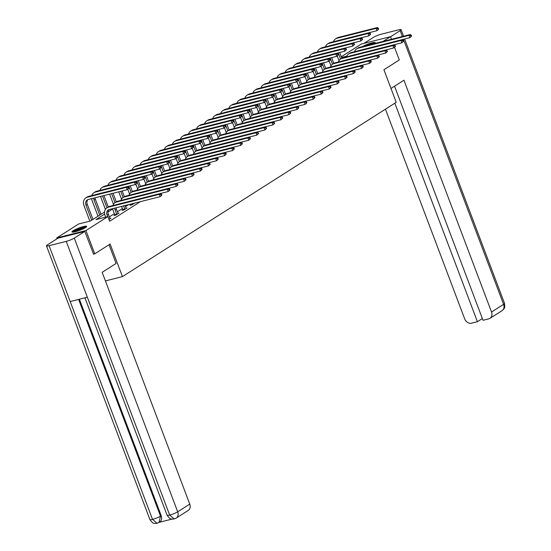 <?xml version="1.0" encoding="UTF-8"?>
<svg xmlns="http://www.w3.org/2000/svg" width="551" height="551" viewBox="0 0 551 551"><rect width="100%" height="100%" fill="white"/><g stroke="black" fill="none" stroke-linecap="round" stroke-linejoin="round"><path stroke-width="0.83" d="M85.501 227.597A7.859 1.212 159.3 0 1 77.443 231.096A7.859 1.212 159.3 0 1 71.988 231.93A7.859 1.212 159.3 0 1 73.173 230.711A7.859 1.212 159.3 0 1 81.231 227.205A7.859 1.212 159.3 0 1 86.686 226.371A7.859 1.212 159.3 0 1 85.501 227.597M57.028 238.776L56.719 237.942L78.662 223.968L90.516 220.972L104.573 212.025M341.303 56.767L361.277 44.052L390.507 36.669L383.048 41.421M394.578 47.434L399.303 59.942L383.916 69.736L396.231 102.321L122.446 276.616L105.413 280.92M104.662 214.091L96.046 219.58L107.893 216.584L109.656 221.24L140.436 201.638M128.583 204.635L125.442 206.639M122.405 208.567L117.384 211.763M114.346 213.698L109.325 216.894M108.981 219.463L110.951 218.217L109.924 218.471M114.766 215.021L113.933 215.558L115.903 215.055L119.002 213.085L117.983 213.347M122.825 209.897L121.985 210.427L123.961 209.931L127.061 207.954L126.034 208.216M130.876 204.765L130.043 205.303L132.02 204.8L134.706 203.092M122.446 276.616L110.131 244.031L94.744 253.825L93.381 254.169M94.744 253.825L85.949 230.552L56.719 237.942M391.499 39.286L390.507 36.669M107.893 216.584L85.949 230.552M362.324 46.656A7.859 1.212 159.3 0 1 370.258 43.357A7.859 1.212 159.3 0 1 375.238 42.682A7.859 1.212 159.3 0 1 374.535 43.57M112.721 208.96L108.01 211.963M346.765 56.147L341.565 57.462M110.11 218.747L108.368 214.346A5.035 4.002 57.5 0 1 109.015 209.594M107.631 216.646L107.073 215.172A5.035 4.002 57.5 0 1 108.32 209.924A5.035 4.002 57.5 0 1 109.27 209.518L160.189 196.652L159.308 194.324L108.389 207.19A7.556 5.999 -122.5 0 0 106.97 207.803A7.556 5.999 -122.5 0 0 105.103 215.668L105.661 217.149M161.856 195.116L160.189 196.652L161.856 195.116L161.505 194.186L160.988 194.517L161.34 195.447M160.988 194.517L159.308 194.324L160.596 193.497L109.677 206.37A7.556 5.999 -122.5 0 0 108.258 206.976L103.946 195.564M160.596 193.497L161.505 194.186M128.927 188.139L128.576 187.209L128.059 187.54L128.411 188.47L128.927 188.139L127.26 189.675L126.379 187.347L87.313 197.217A7.556 5.999 -122.5 0 0 85.894 197.83A7.556 5.999 -122.5 0 0 84.021 205.695L89.854 221.144M91.68 220.235L85.997 205.199A5.035 4.002 57.5 0 1 87.244 199.951A5.035 4.002 57.5 0 1 88.188 199.545L127.26 189.675L128.411 188.47M92.967 219.408L87.285 204.38A5.035 4.002 57.5 0 1 87.94 199.62M128.059 187.54L126.379 187.347L127.667 186.527L88.601 196.397A7.556 5.999 -122.5 0 0 87.182 197.003L85.894 197.83M127.667 186.527L128.576 187.209M86.397 226.922A7.804 1.205 -20.7 0 0 79.192 228.768A7.804 1.205 -20.7 0 0 72.567 232.15M73.276 232.116A6.798 1.047 159.3 0 1 79.248 228.913A6.798 1.047 159.3 0 1 85.839 227.37M84.875 227.969A6.295 0.971 -20.7 0 0 79.447 229.45A6.295 0.971 -20.7 0 0 74.399 231.93M374.949 43.226A7.804 1.205 -20.7 0 0 366.277 45.657M367.407 45.368A6.798 1.047 159.3 0 1 374.274 43.639M109.036 244.734L116.103 263.447L102.162 272.325L189.758 504.131A6.04 4.801 57.5 0 1 188.263 510.426L176.203 518.105A6.04 4.801 57.5 0 0 177.697 511.81L189.758 504.131M49.094 245.691L70.204 301.549L87.347 297.216L66.244 241.359L49.094 245.691A6.192 0.957 -20.7 0 1 46.477 245.856A6.192 0.957 -20.7 0 1 47.414 244.892L57.924 238.204L84.785 231.42L93.56 254.128M66.244 241.359A6.192 0.957 -20.7 0 0 74.275 238.108L84.785 231.42M159.191 522.334L172.05 519.083M79.406 299.221L161.209 515.708A6.04 4.801 57.5 0 1 159.714 522.004L159.019 522.444L160.513 516.149L161.209 515.708M84.937 297.822L167.084 515.213A6.192 0.957 -20.7 0 0 169.667 515.054L174.233 518.946L176.203 518.105M78.621 299.42L160.513 516.149A6.192 0.957 -20.7 0 1 152.517 519.386L157.076 523.278L155.093 523.45C153.984 522.644 153.949 525.096 149.9 519.559A6.192 0.957 -20.7 0 0 152.517 519.386L70.204 301.549M390.99 88.456L403.938 80.212L491.526 312.024L503.586 304.345L403.435 39.314M385.452 109.181L464.665 318.809A6.04 4.801 -122.5 0 0 471.518 323.196L477.407 321.708L394.84 103.209M402.388 36.531L400.164 30.642L390.549 36.765M400.164 30.642A6.192 0.957 -20.7 0 0 401.1 29.685A6.192 0.957 -20.7 0 0 398.483 29.85L381.333 34.183A6.192 0.957 -20.7 0 0 373.303 37.434L363.963 43.377M394.55 86.19L483.013 320.289L488.902 318.802A6.04 4.801 -122.5 0 0 490.032 318.32A6.04 4.801 -122.5 0 0 491.526 312.024M482.359 318.554L477.407 321.708M118.169 213.623L116.419 209.222A5.035 4.002 57.5 0 1 116.075 207.796M114.808 215.338L114.725 214.69L116.702 214.187L115.131 210.041A5.035 4.002 57.5 0 1 114.76 208.126M112.673 208.657A7.556 5.999 -122.5 0 0 113.155 210.544L114.725 214.69M116.805 204.566A5.035 4.002 57.5 0 1 117.322 204.387L168.241 191.521L167.359 189.193L116.44 202.059A7.556 5.999 -122.5 0 0 115.021 202.672A7.556 5.999 -122.5 0 0 112.893 205.557M169.908 189.992L168.241 191.521L169.908 189.992L169.556 189.055L169.04 189.386L169.391 190.315M169.04 189.386L167.359 189.193L168.654 188.373L117.735 201.239A7.556 5.999 -122.5 0 0 116.316 201.852L113.065 193.256M168.654 188.373L169.556 189.055M126.22 208.492L125.022 205.537M122.866 210.206L122.777 209.559L124.753 209.063L123.562 205.902M121.585 206.405L122.777 209.559M124.857 199.441A5.035 4.002 57.5 0 1 125.38 199.262L176.299 186.396L175.418 184.068L124.498 196.934A7.556 5.999 -122.5 0 0 123.08 197.54A7.556 5.999 -122.5 0 0 120.944 200.426M177.966 184.86L176.299 186.396L177.966 184.86L177.615 183.931L177.098 184.261L177.45 185.191M177.098 184.261L175.418 184.068L176.713 183.242L125.786 196.115A7.556 5.999 -122.5 0 0 124.368 196.721L122.191 190.956M176.713 183.242L177.615 183.931M91.59 198.684A7.556 5.999 -122.5 0 0 92.079 200.571L97.988 216.212M99.731 215.104L94.056 200.068A5.035 4.002 57.5 0 1 93.677 198.16M101.026 214.284L95.344 199.248A5.035 4.002 57.5 0 1 94.999 197.823M95.722 194.599A5.035 4.002 57.5 0 1 96.246 194.42L135.312 184.544L134.437 182.216L95.364 192.092A7.556 5.999 -122.5 0 0 93.945 192.698A7.556 5.999 -122.5 0 0 91.81 195.584M136.979 183.015L135.312 184.544L136.979 183.015L136.627 182.078L136.111 182.409L136.462 183.338M136.111 182.409L134.437 182.216L135.725 181.396L96.659 191.266A7.556 5.999 -122.5 0 0 95.24 191.879L93.945 192.698M135.725 181.396L136.627 182.078M100.509 196.431L105.406 209.401M108.258 206.976L106.97 207.803L102.486 195.936M103.781 189.468A5.035 4.002 57.5 0 1 104.297 189.289L143.37 179.419L142.489 177.091L103.423 186.961A7.556 5.999 -122.5 0 0 102.004 187.574A7.556 5.999 -122.5 0 0 99.869 190.46M145.037 177.883L143.37 179.419L145.037 177.883L144.686 176.954L144.169 177.284L144.52 178.214M144.169 177.284L142.489 177.091L143.783 176.265L104.711 186.142A7.556 5.999 -122.5 0 0 103.292 186.748L102.004 187.574M143.783 176.265L144.686 176.954M130.924 205.075L130.835 204.435L132.812 203.932L132.681 203.601M132.915 194.31A5.035 4.002 57.5 0 1 133.432 194.131L184.351 181.265L183.476 178.937L132.557 191.803A7.556 5.999 -122.5 0 0 131.138 192.416A7.556 5.999 -122.5 0 0 129.003 195.302M186.018 179.729L184.351 181.265L186.018 179.729L185.666 178.799L185.15 179.13L185.501 180.06M185.15 179.13L183.476 178.937L184.764 178.118L133.845 190.983A7.556 5.999 -122.5 0 0 132.426 191.59L131.138 192.416L128.782 186.197M184.764 178.118L185.666 178.799M140.966 189.186A5.035 4.002 57.5 0 1 141.49 189.007L192.409 176.134L191.528 173.813L140.608 186.679A7.556 5.999 -122.5 0 0 139.189 187.285A7.556 5.999 -122.5 0 0 137.054 190.171M194.076 174.605L192.409 176.134L194.076 174.605L193.725 173.675L193.208 173.999L193.559 174.936M193.208 173.999L191.528 173.813L192.822 172.986L141.903 185.852A7.556 5.999 -122.5 0 0 140.484 186.465L138.301 180.7M192.822 172.986L193.725 173.675M149.025 184.055A5.035 4.002 57.5 0 1 149.541 183.876L200.468 171.01L199.586 168.682L148.667 181.548A7.556 5.999 -122.5 0 0 147.248 182.161A7.556 5.999 -122.5 0 0 145.113 185.046M202.134 169.474L200.468 171.01L202.134 169.474L201.776 168.544L201.267 168.875L201.618 169.804M201.267 168.875L199.586 168.682L200.874 167.862L149.955 180.728A7.556 5.999 -122.5 0 0 148.536 181.334L146.359 175.569M200.874 167.862L201.776 168.544M109.628 194.131L113.465 204.276M116.316 201.852L115.021 202.672L111.605 193.628M111.832 184.337A5.035 4.002 57.5 0 1 112.356 184.165L151.422 174.288L150.547 171.96L111.474 181.837A7.556 5.999 -122.5 0 0 110.055 182.443A7.556 5.999 -122.5 0 0 107.92 185.329M153.088 172.752L151.422 174.288L153.088 172.752L152.737 171.822L152.221 172.153L152.572 173.083M152.221 172.153L150.547 171.96L151.835 171.141L112.769 181.01A7.556 5.999 -122.5 0 0 111.35 181.623L110.055 182.443M151.835 171.141L152.737 171.822M118.754 191.824L121.523 199.145M124.368 196.721L123.08 197.54L120.731 191.321M119.891 179.213A5.035 4.002 57.5 0 1 120.414 179.034L159.48 169.164L158.598 166.836L119.533 176.706A7.556 5.999 -122.5 0 0 118.114 177.319A7.556 5.999 -122.5 0 0 115.979 180.198M161.147 167.628L159.48 169.164L161.147 167.628L160.796 166.698L160.279 167.022L160.63 167.959M160.279 167.022L158.598 166.836L159.893 166.009L120.821 175.886A7.556 5.999 -122.5 0 0 119.402 176.492L118.114 177.319M159.893 166.009L160.796 166.698M127.804 189.324L129.575 194.021M132.426 191.596L130.243 185.825M127.949 174.082A5.035 4.002 57.5 0 1 128.466 173.902L167.538 164.033L166.657 161.705L127.584 171.575A7.556 5.999 -122.5 0 0 126.165 172.188A7.556 5.999 -122.5 0 0 124.037 175.073M169.205 162.497L167.538 164.033L169.205 162.497L168.854 161.567L168.337 161.898L168.689 162.827M168.337 161.898L166.657 161.705L167.945 160.885L128.879 170.755A7.556 5.999 -122.5 0 0 127.46 171.368L126.165 172.188M167.945 160.885L168.854 161.567M157.076 178.93A5.035 4.002 57.5 0 1 157.6 178.751L208.519 165.879L207.637 163.551L156.718 176.423A7.556 5.999 -122.5 0 0 155.299 177.029A7.556 5.999 -122.5 0 0 153.164 179.915M210.186 164.35L208.519 165.879L210.186 164.35L209.835 163.42L209.318 163.743L209.669 164.673M209.318 163.743L207.637 163.551L208.932 162.731L158.013 175.597A7.556 5.999 -122.5 0 0 156.594 176.21L154.411 170.438M208.932 162.731L209.835 163.42M135.856 184.199L137.633 188.89M140.484 186.465L139.189 187.285L136.841 181.065M136.001 168.957A5.035 4.002 57.5 0 1 136.524 168.778L175.59 158.902L174.708 156.574L135.642 166.45A7.556 5.999 -122.5 0 0 134.224 167.056A7.556 5.999 -122.5 0 0 132.088 169.942M177.257 157.372L175.59 158.902L177.257 157.372L176.905 156.443L176.389 156.766L176.74 157.703M176.389 156.766L174.708 156.574L176.003 155.754L136.93 165.631A7.556 5.999 -122.5 0 0 135.518 166.237L134.224 167.056M176.003 155.754L176.905 156.443M165.135 173.799A5.035 4.002 57.5 0 1 165.658 173.62L216.577 160.754L215.696 158.426L164.777 171.292A7.556 5.999 -122.5 0 0 163.358 171.905A7.556 5.999 -122.5 0 0 161.223 174.784M218.244 159.218L216.577 160.754L218.244 159.218L217.893 158.289L217.376 158.619L217.728 159.549M217.376 158.619L215.696 158.426L216.984 157.6L166.065 170.473A7.556 5.999 -122.5 0 0 164.646 171.079L162.469 165.314M216.984 157.6L217.893 158.289M143.914 179.068L145.684 183.758M148.536 181.334L147.248 182.161L144.892 175.941M144.059 163.826A5.035 4.002 57.5 0 1 144.576 163.647L183.648 153.777L182.767 151.449L143.701 161.319A7.556 5.999 -122.5 0 0 142.282 161.932A7.556 5.999 -122.5 0 0 140.147 164.818M185.315 152.241L183.648 153.777L185.315 152.241L184.964 151.311L184.447 151.642L184.799 152.572M184.447 151.642L182.767 151.449L184.055 150.63L144.989 160.499A7.556 5.999 -122.5 0 0 143.57 161.106L142.282 161.932M184.055 150.63L184.964 151.311M173.193 168.668A5.035 4.002 57.5 0 1 173.71 168.489L224.629 155.623L223.754 153.295L172.835 166.168A7.556 5.999 -122.5 0 0 171.416 166.774A7.556 5.999 -122.5 0 0 169.281 169.66M226.296 154.094L224.629 155.623L226.296 154.094L225.944 153.157L225.428 153.488L225.779 154.418M225.428 153.488L223.754 153.295L225.042 152.475L174.123 165.341A7.556 5.999 -122.5 0 0 172.704 165.954L170.521 160.183M225.042 152.475L225.944 153.157M151.966 173.944L153.743 178.634M156.594 176.21L155.299 177.029L152.951 170.81M152.11 158.702A5.035 4.002 57.5 0 1 152.634 158.523L191.7 148.646L190.825 146.318L151.752 156.195A7.556 5.999 -122.5 0 0 150.333 156.801A7.556 5.999 -122.5 0 0 148.198 159.687M193.367 147.117L191.7 148.646L193.367 147.117L193.015 146.18L192.499 146.511L192.85 147.441M192.499 146.511L190.825 146.318L192.113 145.498L153.047 155.368A7.556 5.999 -122.5 0 0 151.628 155.981L150.333 156.801M192.113 145.498L193.015 146.18M181.245 163.544A5.035 4.002 57.5 0 1 181.768 163.365L232.687 150.499L231.806 148.171L180.886 161.037A7.556 5.999 -122.5 0 0 179.468 161.643A7.556 5.999 -122.5 0 0 177.332 164.529M234.354 148.963L232.687 150.499L234.354 148.963L234.003 148.033L233.486 148.364L233.838 149.293M233.486 148.364L231.806 148.171L233.101 147.344L182.181 160.217A7.556 5.999 -122.5 0 0 180.762 160.823L178.579 155.058M233.101 147.344L234.003 148.033M160.024 168.813L161.794 173.503M164.646 171.079L163.358 171.905L161.002 165.686M160.169 153.571A5.035 4.002 57.5 0 1 160.692 153.392L199.758 143.522L198.877 141.194L159.811 151.064A7.556 5.999 -122.5 0 0 158.392 151.677A7.556 5.999 -122.5 0 0 156.257 154.562M201.425 141.986L199.758 143.522L201.425 141.986L201.074 141.056L200.557 141.387L200.908 142.316M200.557 141.387L198.877 141.194L200.171 140.367L161.099 150.244A7.556 5.999 -122.5 0 0 159.68 150.85L158.392 151.677M200.171 140.367L201.074 141.056M189.303 158.412A5.035 4.002 57.5 0 1 189.82 158.233L240.739 145.368L239.864 143.04L188.945 155.905A7.556 5.999 -122.5 0 0 187.526 156.518A7.556 5.999 -122.5 0 0 185.391 159.404M242.406 143.832L240.739 145.368L242.406 143.832L242.054 142.902L241.538 143.232L241.896 144.162M241.538 143.232L239.864 143.04L241.152 142.22L190.233 155.086A7.556 5.999 -122.5 0 0 188.814 155.699L186.631 149.927M241.152 142.22L242.054 142.902M168.083 163.688L169.853 168.379M171.409 166.774L169.061 160.555M168.227 148.446A5.035 4.002 57.5 0 1 168.744 148.267L207.817 138.391L206.935 136.063L167.862 145.939A7.556 5.999 -122.5 0 0 166.443 146.545A7.556 5.999 -122.5 0 0 164.308 149.431M209.483 136.862L207.817 138.391L209.483 136.862L209.125 135.925L208.609 136.255L208.967 137.185M208.609 136.255L206.935 136.063L208.223 135.243L169.157 145.113A7.556 5.999 -122.5 0 0 167.738 145.726L166.443 146.545M208.223 135.243L209.125 135.925M197.354 153.288A5.035 4.002 57.5 0 1 197.878 153.109L248.797 140.236L247.916 137.915L196.996 150.781A7.556 5.999 -122.5 0 0 195.577 151.387A7.556 5.999 -122.5 0 0 193.442 154.273M250.464 138.707L248.797 140.236L250.464 138.707L250.113 137.778L249.596 138.101L249.947 139.038M249.596 138.101L247.916 137.915L249.21 137.089L198.291 149.955A7.556 5.999 -122.5 0 0 196.872 150.568L194.689 144.803M249.21 137.089L250.113 137.778M176.134 158.557L177.911 163.248M180.762 160.823L179.468 161.643L177.119 155.423M176.279 143.315A5.035 4.002 57.5 0 1 176.802 143.136L215.868 133.266L214.986 130.938L175.921 140.808A7.556 5.999 -122.5 0 0 174.502 141.421A7.556 5.999 -122.5 0 0 172.367 144.3M217.535 131.73L215.868 133.266L217.535 131.73L217.184 130.801L216.667 131.131L217.018 132.061M216.667 131.131L214.986 130.938L216.281 130.112L177.208 139.988A7.556 5.999 -122.5 0 0 175.79 140.595L174.502 141.421M216.281 130.112L217.184 130.801M205.413 148.157A5.035 4.002 57.5 0 1 205.936 147.978L256.856 135.112L255.974 132.784L205.055 145.65A7.556 5.999 -122.5 0 0 203.636 146.263A7.556 5.999 -122.5 0 0 201.501 149.149M258.522 133.576L256.856 135.112L258.522 133.576L258.171 132.646L257.654 132.977L258.006 133.907M257.654 132.977L255.974 132.784L257.262 131.964L206.343 144.83A7.556 5.999 -122.5 0 0 204.924 145.436L202.747 139.672M257.262 131.964L258.171 132.646M184.192 153.426L185.963 158.123M188.814 155.699L187.526 156.518L185.17 150.299M184.337 138.184A5.035 4.002 57.5 0 1 184.854 138.005L223.926 128.135L223.045 125.807L183.979 135.684A7.556 5.999 -122.5 0 0 182.56 136.29A7.556 5.999 -122.5 0 0 180.425 139.176M225.593 126.599L223.926 128.135L225.593 126.599L225.242 125.669L224.725 126L225.077 126.93M224.725 126L223.045 125.807L224.333 124.987L185.267 134.857A7.556 5.999 -122.5 0 0 183.848 135.47L182.56 136.29M224.333 124.987L225.242 125.669M213.471 143.033A5.035 4.002 57.5 0 1 213.988 142.854L264.907 129.981L264.032 127.653L213.106 140.526A7.556 5.999 -122.5 0 0 211.694 141.132A7.556 5.999 -122.5 0 0 209.559 144.018M266.574 128.452L264.907 129.981L266.574 128.452L266.223 127.522L265.706 127.846L266.057 128.776M265.706 127.846L264.032 127.653L265.32 126.833L214.401 139.699A7.556 5.999 -122.5 0 0 212.982 140.312L210.799 134.54M265.32 126.833L266.223 127.522M192.244 148.302L194.021 152.992M196.872 150.568L195.577 151.387L193.229 145.168M192.389 133.06A5.035 4.002 57.5 0 1 192.912 132.881L231.978 123.004L231.103 120.683L192.03 130.553A7.556 5.999 -122.5 0 0 190.612 131.159A7.556 5.999 -122.5 0 0 188.476 134.045M233.645 121.475L231.978 123.004L233.645 121.475L233.293 120.545L232.777 120.869L233.128 121.805M232.777 120.869L231.103 120.683L232.391 119.856L193.325 129.733A7.556 5.999 -122.5 0 0 191.906 130.339L190.612 131.159M232.391 119.856L233.293 120.545M221.523 137.902A5.035 4.002 57.5 0 1 222.046 137.722L272.965 124.857L272.084 122.529L221.165 135.394A7.556 5.999 -122.5 0 0 219.746 136.007A7.556 5.999 -122.5 0 0 217.611 138.893M274.632 123.321L272.965 124.857L274.632 123.321L274.281 122.391L273.764 122.721L274.116 123.651M273.764 122.721L272.084 122.529L273.379 121.709L222.459 134.575A7.556 5.999 -122.5 0 0 221.041 135.181L219.746 136.007L217.397 129.788M273.379 121.709L274.281 122.391M200.302 143.17L202.072 147.868M204.924 145.436L203.636 146.263L201.28 140.044M200.447 127.928A5.035 4.002 57.5 0 1 200.963 127.749L240.036 117.88L239.155 115.552L200.089 125.421A7.556 5.999 -122.5 0 0 198.67 126.034A7.556 5.999 -122.5 0 0 196.535 128.92M241.703 116.344L240.036 117.88L241.703 116.344L241.352 115.414L240.835 115.744L241.186 116.674M240.835 115.744L239.155 115.552L240.45 114.732L201.377 124.602A7.556 5.999 -122.5 0 0 199.958 125.215L198.67 126.034M240.45 114.732L241.352 115.414M229.581 132.77A5.035 4.002 57.5 0 1 230.098 132.591L281.017 119.725L280.142 117.397L229.223 130.27A7.556 5.999 -122.5 0 0 227.804 130.876A7.556 5.999 -122.5 0 0 225.669 133.762M282.684 118.196L281.017 119.725L282.684 118.196L282.332 117.26L281.816 117.59L282.167 118.52M281.816 117.59L280.142 117.397L281.43 116.578L230.511 129.444A7.556 5.999 -122.5 0 0 229.092 130.057L226.909 124.285M281.43 116.578L282.332 117.26M208.361 138.046L210.131 142.737M212.982 140.312L211.694 141.132L209.339 134.912M208.498 122.804A5.035 4.002 57.5 0 1 209.022 122.625L248.088 112.748L247.213 110.42L208.14 120.297A7.556 5.999 -122.5 0 0 206.721 120.903A7.556 5.999 -122.5 0 0 204.586 123.789M249.755 111.219L248.088 112.748L249.755 111.219L249.403 110.29L248.887 110.613L249.238 111.543M248.887 110.613L247.213 110.42L248.501 109.601L209.435 119.471A7.556 5.999 -122.5 0 0 208.016 120.084L206.721 120.903M248.501 109.601L249.403 110.29M237.633 127.646A5.035 4.002 57.5 0 1 238.156 127.467L289.075 114.601L288.194 112.273L237.274 125.139A7.556 5.999 -122.5 0 0 235.856 125.745A7.556 5.999 -122.5 0 0 233.72 128.631M290.742 113.065L289.075 114.601L290.742 113.065L290.391 112.135L289.874 112.466L290.225 113.396M289.874 112.466L288.194 112.273L289.489 111.447L238.569 124.319A7.556 5.999 -122.5 0 0 237.15 124.925L234.967 119.161M289.489 111.447L290.391 112.135M216.412 132.915L218.189 137.605M221.034 135.181L218.857 129.416M216.557 117.673A5.035 4.002 57.5 0 1 217.08 117.494L256.146 107.624L255.265 105.296L216.199 115.166A7.556 5.999 -122.5 0 0 214.78 115.779A7.556 5.999 -122.5 0 0 212.645 118.665M257.813 106.088L256.146 107.624L257.813 106.088L257.462 105.158L256.945 105.489L257.296 106.419M256.945 105.489L255.265 105.296L256.559 104.47L217.487 114.346A7.556 5.999 -122.5 0 0 216.068 114.952L214.78 115.779M256.559 104.47L257.462 105.158M245.691 122.515A5.035 4.002 57.5 0 1 246.214 122.336L297.134 109.47L296.252 107.142L245.333 120.008A7.556 5.999 -122.5 0 0 243.914 120.621A7.556 5.999 -122.5 0 0 241.779 123.507M298.8 107.934L297.134 109.47L298.8 107.934L298.449 107.004L297.933 107.335L298.284 108.265M297.933 107.335L296.252 107.142L297.54 106.322L246.621 119.188A7.556 5.999 -122.5 0 0 245.202 119.801L243.025 114.029M297.54 106.322L298.449 107.004M224.471 127.791L226.241 132.481M229.092 130.057L227.804 130.876L225.449 124.657M224.615 112.549A5.035 4.002 57.5 0 1 225.132 112.37L264.204 102.493L263.323 100.165L224.257 110.042A7.556 5.999 -122.5 0 0 222.838 110.648A7.556 5.999 -122.5 0 0 220.703 113.534M265.871 100.964L264.204 102.493L265.871 100.964L265.52 100.027L265.003 100.358L265.355 101.288M265.003 100.358L263.323 100.165L264.611 99.345L225.545 109.215A7.556 5.999 -122.5 0 0 224.126 109.828L222.838 110.648M264.611 99.345L265.52 100.027M253.749 117.391A5.035 4.002 57.5 0 1 254.266 117.211L305.185 104.346L304.304 102.018L253.384 114.883A7.556 5.999 -122.5 0 0 251.965 115.49A7.556 5.999 -122.5 0 0 249.837 118.375M306.852 102.81L305.185 104.346L306.852 102.81L306.501 101.88L305.984 102.204L306.335 103.14M305.984 102.204L304.304 102.018L305.598 101.191L254.679 114.064A7.556 5.999 -122.5 0 0 253.26 114.67L251.077 108.905M305.598 101.191L306.501 101.88M232.522 122.659L234.299 127.35M235.856 125.752L233.507 119.526M232.667 107.417A5.035 4.002 57.5 0 1 233.19 107.238L272.256 97.369L271.381 95.041L232.308 104.91A7.556 5.999 -122.5 0 0 230.89 105.523A7.556 5.999 -122.5 0 0 228.755 108.409M273.923 95.833L272.256 97.369L273.923 95.833L273.571 94.903L273.055 95.233L273.406 96.163M273.055 95.233L271.381 95.041L272.669 94.214L233.603 104.091A7.556 5.999 -122.5 0 0 232.185 104.697L230.89 105.523M272.669 94.214L273.571 94.903M261.801 112.259A5.035 4.002 57.5 0 1 262.324 112.08L313.243 99.214L312.362 96.886L261.443 109.752A7.556 5.999 -122.5 0 0 260.024 110.365A7.556 5.999 -122.5 0 0 257.889 113.251M314.91 97.679L313.243 99.214L314.91 97.679L314.559 96.749L314.042 97.079L314.394 98.009M314.042 97.079L312.362 96.886L313.657 96.067L262.731 108.933A7.556 5.999 -122.5 0 0 261.312 109.539L259.135 103.774M313.657 96.067L314.559 96.749M240.58 117.528L242.35 122.226M245.202 119.801L243.914 120.621L241.558 114.401M240.725 102.286A5.035 4.002 57.5 0 1 241.242 102.107L280.314 92.237L279.433 89.909L240.367 99.786A7.556 5.999 -122.5 0 0 238.948 100.392A7.556 5.999 -122.5 0 0 236.813 103.278M281.981 90.701L280.314 92.237L281.981 90.701L281.63 89.772L281.113 90.102L281.465 91.032M281.113 90.102L279.433 89.909L280.728 89.09L241.655 98.96A7.556 5.999 -122.5 0 0 240.236 99.573L238.948 100.392M280.728 89.09L281.63 89.772M269.859 107.135A5.035 4.002 57.5 0 1 270.376 106.956L321.295 94.083L320.42 91.755L269.501 104.628A7.556 5.999 -122.5 0 0 268.082 105.234A7.556 5.999 -122.5 0 0 265.947 108.12M322.962 92.554L321.295 94.083L322.962 92.554L322.61 91.624L322.094 91.948L322.445 92.885M322.094 91.948L320.42 91.755L321.708 90.936L270.789 103.802A7.556 5.999 -122.5 0 0 269.37 104.414L267.187 98.65M321.708 90.936L322.61 91.624M248.639 112.404L250.409 117.094M253.26 114.67L251.965 115.49L249.617 109.27M248.776 97.162A5.035 4.002 57.5 0 1 249.3 96.983L288.366 87.106L287.491 84.785L248.418 94.655A7.556 5.999 -122.5 0 0 247 95.261A7.556 5.999 -122.5 0 0 244.864 98.147M290.033 85.577L288.366 87.106L290.033 85.577L289.681 84.647L289.165 84.971L289.516 85.908M289.165 84.971L287.491 84.785L288.779 83.959L249.713 93.835A7.556 5.999 -122.5 0 0 248.294 94.441L247 95.261M288.779 83.959L289.681 84.647M277.911 102.004A5.035 4.002 57.5 0 1 278.434 101.825L329.353 88.959L328.472 86.631L277.552 99.497A7.556 5.999 -122.5 0 0 276.134 100.11A7.556 5.999 -122.5 0 0 273.999 102.996M331.02 87.423L329.353 88.959L331.02 87.423L330.669 86.493L330.152 86.824L330.504 87.754M330.152 86.824L328.472 86.631L329.767 85.811L278.847 98.677A7.556 5.999 -122.5 0 0 277.428 99.283L275.245 93.518M329.767 85.811L330.669 86.493M256.69 107.273L258.467 111.97M261.312 109.539L260.024 110.365L257.675 104.146M256.835 92.031A5.035 4.002 57.5 0 1 257.358 91.852L296.424 81.982L295.543 79.654L256.477 89.524A7.556 5.999 -122.5 0 0 255.058 90.137A7.556 5.999 -122.5 0 0 252.923 93.023M298.091 80.446L296.424 81.982L298.091 80.446L297.74 79.516L297.223 79.847L297.574 80.777M297.223 79.847L295.543 79.654L296.837 78.834L257.765 88.704A7.556 5.999 -122.5 0 0 256.346 89.317L255.058 90.137M296.837 78.834L297.74 79.516M285.969 96.873A5.035 4.002 57.5 0 1 286.486 96.701L337.412 83.828L336.53 81.5L285.611 94.373A7.556 5.999 -122.5 0 0 284.192 94.979A7.556 5.999 -122.5 0 0 282.057 97.864M339.079 82.299L337.412 83.828L339.079 82.299L338.72 81.362L338.211 81.693L338.562 82.622M338.211 81.693L336.53 81.5L337.818 80.68L286.899 93.546A7.556 5.999 -122.5 0 0 285.48 94.159L283.304 88.387M337.818 80.68L338.72 81.362M264.749 102.149L266.519 106.839M268.075 105.234L265.727 99.015M264.893 86.906A5.035 4.002 57.5 0 1 265.41 86.727L304.483 76.851L303.601 74.523L264.528 84.399A7.556 5.999 -122.5 0 0 263.109 85.006A7.556 5.999 -122.5 0 0 260.981 87.891M306.149 75.322L304.483 76.851L306.149 75.322L305.798 74.392L305.282 74.716L305.633 75.645M305.282 74.716L303.601 74.523L304.889 73.703L265.823 83.58A7.556 5.999 -122.5 0 0 264.404 84.186L263.109 85.006M304.889 73.703L305.798 74.392M294.02 91.748A5.035 4.002 57.5 0 1 294.544 91.569L345.463 78.703L344.582 76.375L293.662 89.241A7.556 5.999 -122.5 0 0 292.244 89.847A7.556 5.999 -122.5 0 0 290.108 92.733M347.13 77.168L345.463 78.703L347.13 77.168L346.779 76.238L346.262 76.568L346.613 77.498M346.262 76.568L344.582 76.375L345.876 75.549L294.957 88.422A7.556 5.999 -122.5 0 0 293.538 89.028L291.355 83.263M345.876 75.549L346.779 76.238M272.8 97.017L274.577 101.708M277.428 99.283L276.134 100.11L273.785 93.89M272.945 81.775A5.035 4.002 57.5 0 1 273.468 81.596L312.534 71.726L311.652 69.398L272.587 79.268A7.556 5.999 -122.5 0 0 271.168 79.881A7.556 5.999 -122.5 0 0 269.033 82.767M314.201 70.191L312.534 71.726L314.201 70.191L313.85 69.261L313.333 69.591L313.684 70.521M313.333 69.591L311.652 69.398L312.947 68.579L273.875 78.449A7.556 5.999 -122.5 0 0 272.463 79.055L271.168 79.881M312.947 68.579L313.85 69.261M302.079 86.617A5.035 4.002 57.5 0 1 302.602 86.438L353.522 73.572L352.64 71.244L301.721 84.11A7.556 5.999 -122.5 0 0 300.302 84.723A7.556 5.999 -122.5 0 0 298.167 87.609M355.188 72.043L353.522 73.572L355.188 72.043L354.837 71.107L354.321 71.437L354.672 72.367M354.321 71.437L352.64 71.244L353.928 70.425L303.009 83.291A7.556 5.999 -122.5 0 0 301.59 83.904L299.413 78.132M353.928 70.425L354.837 71.107M280.858 91.893L282.629 96.583M285.48 94.159L284.192 94.979L281.837 88.759M281.003 76.651A5.035 4.002 57.5 0 1 281.52 76.472L320.592 66.595L319.711 64.267L280.645 74.144A7.556 5.999 -122.5 0 0 279.226 74.75A7.556 5.999 -122.5 0 0 277.091 77.636M322.259 65.066L320.592 66.595L322.259 65.066L321.908 64.13L321.391 64.46L321.743 65.39M321.391 64.46L319.711 64.267L320.999 63.448L281.933 73.317A7.556 5.999 -122.5 0 0 280.514 73.93L279.226 74.75M320.999 63.448L321.908 64.13M310.137 81.493A5.035 4.002 57.5 0 1 310.654 81.314L361.573 68.448L360.698 66.12L309.779 78.986A7.556 5.999 -122.5 0 0 308.36 79.592A7.556 5.999 -122.5 0 0 306.225 82.478M363.24 66.912L361.573 68.448L363.24 66.912L362.889 65.982L362.372 66.313L362.723 67.243M362.372 66.313L360.698 66.12L361.986 65.293L311.067 78.166A7.556 5.999 -122.5 0 0 309.648 78.772L307.465 73.007M361.986 65.293L362.889 65.982M288.91 86.762L290.687 91.452M293.538 89.028L292.244 89.847L289.895 83.628M289.055 71.52A5.035 4.002 57.5 0 1 289.578 71.341L328.644 61.471L327.769 59.143L288.696 69.013A7.556 5.999 -122.5 0 0 287.278 69.626A7.556 5.999 -122.5 0 0 285.142 72.512M330.311 59.935L328.644 61.471L330.311 59.935L329.959 59.005L329.443 59.336L329.794 60.266M329.443 59.336L327.769 59.143L329.057 58.316L289.991 68.193A7.556 5.999 -122.5 0 0 288.572 68.799L287.278 69.626M329.057 58.316L329.959 59.005M318.189 76.362A5.035 4.002 57.5 0 1 318.712 76.183L369.631 63.317L368.75 60.989L317.831 73.855A7.556 5.999 -122.5 0 0 316.412 74.468A7.556 5.999 -122.5 0 0 314.277 77.354M371.298 61.781L369.631 63.317L371.298 61.781L370.947 60.851L370.43 61.182L370.782 62.111M370.43 61.182L368.75 60.989L370.045 60.169L319.125 73.035A7.556 5.999 -122.5 0 0 317.707 73.641L316.412 74.468L314.063 68.248M370.045 60.169L370.947 60.851M296.968 81.638L298.745 86.328M301.59 83.904L300.302 84.723L297.946 78.504M297.113 66.389A5.035 4.002 57.5 0 1 297.636 66.216L336.702 56.34L335.821 54.012L296.755 63.888A7.556 5.999 -122.5 0 0 295.336 64.495A7.556 5.999 -122.5 0 0 293.201 67.38M338.369 54.804L336.702 56.34L338.369 54.804L338.018 53.874L337.501 54.205L337.853 55.134M337.501 54.205L335.821 54.012L337.116 53.192L298.043 63.062A7.556 5.999 -122.5 0 0 296.624 63.675L295.336 64.495M337.116 53.192L338.018 53.874M326.247 71.237A5.035 4.002 57.5 0 1 326.764 71.058L377.683 58.186L376.808 55.858L325.889 68.73A7.556 5.999 -122.5 0 0 324.47 69.336A7.556 5.999 -122.5 0 0 322.335 72.222M379.35 56.657L377.683 58.186L379.35 56.657L378.998 55.727L378.482 56.05L378.84 56.987M378.482 56.05L376.808 55.858L378.096 55.038L327.177 67.904A7.556 5.999 -122.5 0 0 325.758 68.517L323.575 62.752M378.096 55.038L378.998 55.727M305.027 76.506L306.797 81.197M309.648 78.772L308.36 79.592L306.005 73.373M305.171 61.264A5.035 4.002 57.5 0 1 305.688 61.085L344.761 51.209L343.879 48.887L304.806 58.757A7.556 5.999 -122.5 0 0 303.387 59.37A7.556 5.999 -122.5 0 0 301.252 62.249M346.427 49.68L344.761 51.209L346.427 49.68L346.069 48.75L345.553 49.073L345.911 50.01M345.553 49.073L343.879 48.887L345.167 48.061L306.101 57.938A7.556 5.999 -122.5 0 0 304.682 58.544L303.387 59.37M345.167 48.061L346.069 48.75M334.299 66.106A5.035 4.002 57.5 0 1 334.822 65.927L385.741 53.061L384.86 50.733L333.94 63.599A7.556 5.999 -122.5 0 0 332.522 64.212A7.556 5.999 -122.5 0 0 330.386 67.098M387.408 51.525L385.741 53.061L387.408 51.525L387.057 50.596L386.54 50.926L386.892 51.856M386.54 50.926L384.86 50.733L386.155 49.914L335.235 62.78A7.556 5.999 -122.5 0 0 333.816 63.386L331.633 57.621M386.155 49.914L387.057 50.596M313.078 71.375L314.855 76.072M317.7 73.648L315.523 67.876M313.223 56.133A5.035 4.002 57.5 0 1 313.746 55.954L352.812 46.084L351.931 43.756L312.865 53.626A7.556 5.999 -122.5 0 0 311.446 54.239A7.556 5.999 -122.5 0 0 309.311 57.125M354.479 44.548L352.812 46.084L354.479 44.548L354.128 43.619L353.611 43.949L353.962 44.879M353.611 43.949L351.931 43.756L353.225 42.937L314.153 52.806A7.556 5.999 -122.5 0 0 312.734 53.419L311.446 54.239M353.225 42.937L354.128 43.619M342.357 60.982A5.035 4.002 57.5 0 1 342.88 60.803L393.8 47.93L392.918 45.602L341.999 58.475A7.556 5.999 -122.5 0 0 340.58 59.081A7.556 5.999 -122.5 0 0 338.445 61.967M395.466 46.401L393.8 47.93L395.466 46.401L395.115 45.471L394.599 45.795L394.95 46.725M394.599 45.795L392.918 45.602L394.206 44.783L343.287 57.648A7.556 5.999 -122.5 0 0 341.868 58.261L339.691 52.49M394.206 44.783L395.115 45.471M321.137 66.251L322.907 70.941M325.758 68.517L324.47 69.336L322.115 63.117M321.281 51.009A5.035 4.002 57.5 0 1 321.798 50.83L360.871 40.953L359.989 38.625L320.923 48.502A7.556 5.999 -122.5 0 0 319.504 49.108A7.556 5.999 -122.5 0 0 317.369 51.994M362.537 39.424L360.871 40.953L362.537 39.424L362.186 38.494L361.67 38.818L362.021 39.755M361.67 38.818L359.989 38.625L361.277 37.805L322.211 47.682A7.556 5.999 -122.5 0 0 320.792 48.288L319.504 49.108M361.277 37.805L362.186 38.494M350.415 55.851A5.035 4.002 57.5 0 1 350.932 55.672L401.851 42.806L400.976 40.478L350.05 53.344A7.556 5.999 -122.5 0 0 348.638 53.957A7.556 5.999 -122.5 0 0 346.503 56.836M403.518 41.27L401.851 42.806L403.518 41.27L403.167 40.34L402.65 40.671L403.001 41.6M402.65 40.671L400.976 40.478L402.264 39.651L351.345 52.524A7.556 5.999 -122.5 0 0 349.926 53.13L348.638 53.957M402.264 39.651L403.167 40.34M329.188 61.12L330.965 65.81M333.816 63.386L332.522 64.212L330.173 57.993M329.333 45.878A5.035 4.002 57.5 0 1 329.856 45.699L368.922 35.829L368.047 33.501L328.975 43.371A7.556 5.999 -122.5 0 0 327.556 43.984A7.556 5.999 -122.5 0 0 325.421 46.869M370.589 34.293L368.922 35.829L370.589 34.293L370.238 33.363L369.721 33.694L370.072 34.623M369.721 33.694L368.047 33.501L369.335 32.681L330.269 42.551A7.556 5.999 -122.5 0 0 328.851 43.157L327.556 43.984M369.335 32.681L370.238 33.363M358.467 50.72A5.035 4.002 57.5 0 1 358.99 50.54L409.91 37.675L409.028 35.347L358.109 48.212A7.556 5.999 -122.5 0 0 356.69 48.825A7.556 5.999 -122.5 0 0 354.555 51.711M411.576 36.146L409.91 37.675L411.576 36.146L411.225 35.209L410.709 35.539L411.06 36.469M410.709 35.539L409.028 35.347L410.323 34.527L359.404 47.393A7.556 5.999 -122.5 0 0 357.985 48.006L356.69 48.825M410.323 34.527L411.225 35.209M337.246 55.995L339.017 60.686M341.868 58.261L340.58 59.081L338.224 52.862M337.391 40.753A5.035 4.002 57.5 0 1 337.908 40.574L376.98 30.698L376.099 28.37L337.033 38.246A7.556 5.999 -122.5 0 0 335.614 38.852A7.556 5.999 -122.5 0 0 333.479 41.738M378.647 29.169L376.98 30.698L378.647 29.169L378.296 28.232L377.779 28.562L378.131 29.492M377.779 28.562L376.099 28.37L377.394 27.55L338.321 37.42A7.556 5.999 -122.5 0 0 336.902 38.033L335.614 38.852M377.394 27.55L378.296 28.232M107.073 215.172L108.368 214.346M108.389 207.19L109.677 206.37M85.997 205.199L87.285 204.38M87.313 197.217L88.601 196.397M74.275 238.108L177.697 511.81A6.192 0.957 -20.7 0 1 169.667 515.054L87.347 297.216M490.032 318.32L502.092 310.64A6.04 4.801 57.5 0 0 503.586 304.345A6.192 0.957 -20.7 0 0 504.523 303.381L404.627 39.011M115.131 210.041L116.419 209.222M116.44 202.059L117.735 201.239M124.498 196.934L125.786 196.115M94.056 200.068L95.344 199.248M95.364 192.092L96.659 191.266M103.423 186.961L104.711 186.142M132.557 191.803L133.845 190.983M140.608 186.679L141.903 185.852M148.667 181.548L149.955 180.728M111.474 181.837L112.769 181.01M119.533 176.706L120.821 175.886M127.584 171.575L128.879 170.755M156.718 176.423L158.013 175.597M135.642 166.45L136.93 165.631M164.777 171.292L166.065 170.473M143.701 161.319L144.989 160.499M172.835 166.168L174.123 165.341M151.752 156.195L153.047 155.368M180.886 161.037L182.181 160.217M159.811 151.064L161.099 150.244M188.945 155.905L190.233 155.086M167.862 145.939L169.157 145.113M196.996 150.781L198.291 149.955M175.921 140.808L177.208 139.988M205.055 145.65L206.343 144.83M183.979 135.684L185.267 134.857M213.106 140.526L214.401 139.699M192.03 130.553L193.325 129.733M221.165 135.394L222.459 134.575M200.089 125.421L201.377 124.602M229.223 130.27L230.511 129.444M208.14 120.297L209.435 119.471M237.274 125.139L238.569 124.319M216.199 115.166L217.487 114.346M245.333 120.008L246.621 119.188M224.257 110.042L225.545 109.215M253.384 114.883L254.679 114.064M232.308 104.91L233.603 104.091M261.443 109.752L262.731 108.933M240.367 99.786L241.655 98.96M269.501 104.628L270.789 103.802M248.418 94.655L249.713 93.835M277.552 99.497L278.847 98.677M256.477 89.524L257.765 88.704M285.611 94.373L286.899 93.546M264.528 84.399L265.823 83.58M293.662 89.241L294.957 88.422M272.587 79.268L273.875 78.449M301.721 84.11L303.009 83.291M280.645 74.144L281.933 73.317M309.779 78.986L311.067 78.166M288.696 69.013L289.991 68.193M317.831 73.855L319.125 73.035M296.755 63.888L298.043 63.062M325.889 68.73L327.177 67.904M304.806 58.757L306.101 57.938M333.94 63.599L335.235 62.78M312.865 53.626L314.153 52.806M341.999 58.475L343.287 57.648M320.923 48.502L322.211 47.682M350.05 53.344L351.345 52.524M328.975 43.371L330.269 42.551M358.109 48.212L359.404 47.393M337.033 38.246L338.321 37.42M46.477 245.856L149.9 519.559M174.233 518.946L172.291 519.111C171.175 518.298 171.175 520.785 167.084 515.213M157.083 523.278L159.019 522.444M401.1 29.685L403.573 36.228M502.092 310.64L503.883 308.897C503.738 308.243 505.219 309.435 504.523 303.381M171.416 166.774L172.704 165.954M235.856 125.745L237.15 124.925M268.082 105.234L269.37 104.414"/></g></svg>

